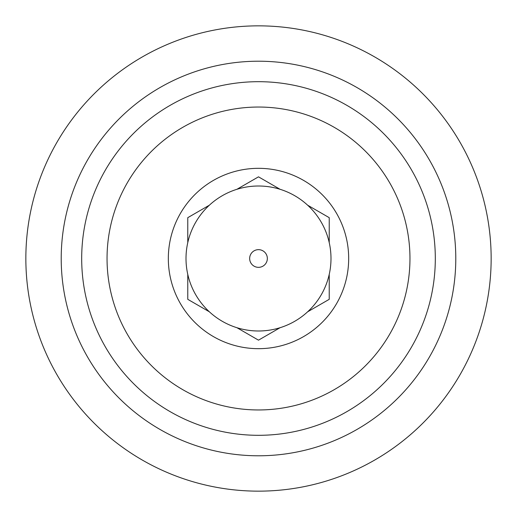 <?xml version="1.0" encoding="UTF-8"?>
<svg xmlns="http://www.w3.org/2000/svg" width="517" height="517" viewBox="0 0 517 517"><rect width="100%" height="100%" fill="white"/><g stroke="black" fill="none" stroke-linecap="round" stroke-linejoin="round"><path stroke-width="0.78" d="M187.774 274.411L187.774 299.33L209.359 311.796A72.496 72.496 0 0 1 187.774 242.589L187.774 217.67L209.359 205.204A72.496 72.496 0 0 1 236.922 189.293L258.5 176.833L280.078 189.293A72.496 72.496 0 0 1 307.641 205.204L329.226 217.67L329.226 242.589A72.496 72.496 0 0 1 329.226 274.411L329.226 299.33L307.641 311.796A72.496 72.496 0 0 1 236.922 327.707L258.5 340.167L280.078 327.707M491.15 258.5A232.65 232.65 0 0 0 258.5 25.85A232.65 232.65 0 0 0 25.85 258.5A232.65 232.65 0 0 0 258.5 491.15A232.65 232.65 0 0 0 491.15 258.5M61.213 258.5A197.287 197.287 0 0 0 258.5 455.787A197.287 197.287 0 0 0 455.787 258.5A197.287 197.287 0 0 0 258.5 61.213A197.287 197.287 0 0 0 61.213 258.5M81.686 258.5A176.814 176.814 0 0 0 346.907 411.622A176.814 176.814 0 0 0 346.907 105.378A176.814 176.814 0 0 0 81.686 258.5M107.045 258.5A151.455 151.455 0 0 0 334.228 389.669A151.455 151.455 0 0 0 334.228 127.331A151.455 151.455 0 0 0 107.045 258.5M168.329 258.5A90.171 90.171 0 0 1 303.589 180.407A90.171 90.171 0 0 1 303.589 336.593A90.171 90.171 0 0 1 168.329 258.5M209.359 311.796A72.496 72.496 0 0 0 236.922 327.707M249.659 258.5A8.841 8.841 0 0 1 262.92 250.842A8.841 8.841 0 0 1 262.92 266.158A8.841 8.841 0 0 1 249.659 258.5M187.774 242.589A72.496 72.496 0 0 1 209.359 205.204M236.922 189.293A72.496 72.496 0 0 1 280.078 189.293M307.641 205.204A72.496 72.496 0 0 1 329.226 242.589M329.226 274.411A72.496 72.496 0 0 1 307.641 311.796"/></g></svg>
